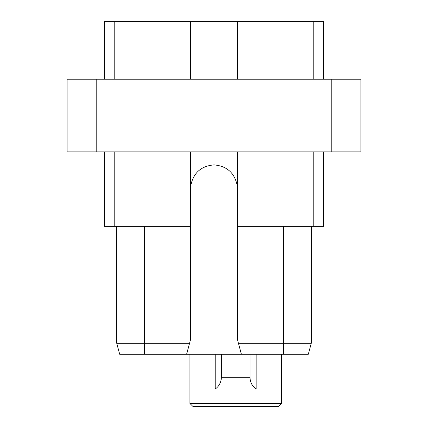 <?xml version="1.0" encoding="UTF-8"?>
<svg xmlns="http://www.w3.org/2000/svg" width="428" height="428" viewBox="0 0 428 428"><rect width="100%" height="100%" fill="white"/><g stroke="black" fill="none" stroke-linecap="round" stroke-linejoin="round"><path stroke-width="0.64" d="M323.547 79.217L323.547 21.4L104.453 21.4L104.453 79.217M331.802 79.217L331.802 151.892L360.911 151.892L360.911 79.217L67.089 79.217L67.089 151.892L96.198 151.892L96.198 79.217M331.802 151.892L96.198 151.892M313.226 151.892L313.226 226.332L237.428 226.332L237.428 188.331A23.428 23.428 0 0 0 237.315 185.998L237.315 151.892M237.315 185.998C234.779 173.04 227.011 166.011 214 164.898C200.989 166.011 193.221 173.04 190.685 185.998A23.428 23.428 0 0 0 190.572 188.331L190.572 339.49L186.619 354.245L308.315 354.245L311.263 343.251L308.315 354.245M237.428 226.332L237.428 339.49L241.381 354.245M313.226 226.332L323.547 226.332L323.547 151.892M190.572 226.332L104.453 226.332L104.453 151.892M114.774 226.332L114.774 151.892M190.685 185.998L190.685 151.892M144.546 354.245L119.685 354.245L116.737 343.251L119.685 354.245L116.737 343.251L144.546 343.251L144.546 354.245L186.619 354.245M283.454 226.332L283.454 343.251L238.439 343.251M311.263 226.332L311.263 343.251L283.454 343.251L283.454 354.245M116.737 226.332L116.737 343.251L119.685 354.245M189.561 343.251L144.546 343.251L144.546 226.332M193.082 406.6L278.286 406.6L281.426 403.454L189.936 403.454L193.082 406.6M281.426 354.245L281.426 403.454M189.936 354.245L189.936 403.454M250.187 379.615A14.381 14.381 0 0 1 249.989 377.261C250.145 382.258 252.204 386.19 256.163 389.068L256.163 354.245M221.174 379.615A14.381 14.381 0 0 0 221.372 377.261C221.217 382.258 219.157 386.19 215.198 389.068L215.198 354.245M249.989 354.245L249.989 377.694L221.372 377.694L221.372 354.245M190.685 21.4L190.685 79.217M114.774 21.4L114.774 79.217M237.315 21.4L237.315 79.217M313.226 21.4L313.226 79.217"/></g></svg>
